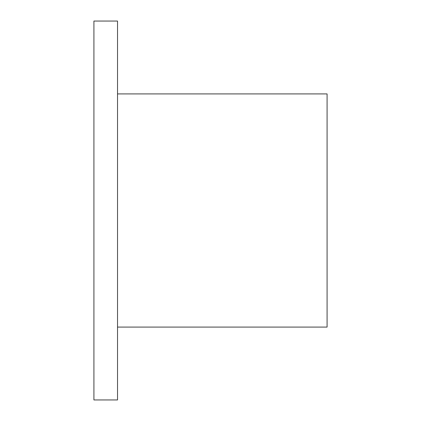 <?xml version="1.0" encoding="UTF-8"?>
<svg xmlns="http://www.w3.org/2000/svg" width="421" height="421" viewBox="0 0 421 421"><rect width="100%" height="100%" fill="white"/><g stroke="black" fill="none" stroke-linecap="round" stroke-linejoin="round"><path stroke-width="0.63" d="M117.522 93.915L327.085 93.915L327.085 327.085L117.522 327.085M117.522 21.05L117.522 399.95L93.915 399.95L93.915 21.05L117.522 21.05"/></g></svg>
